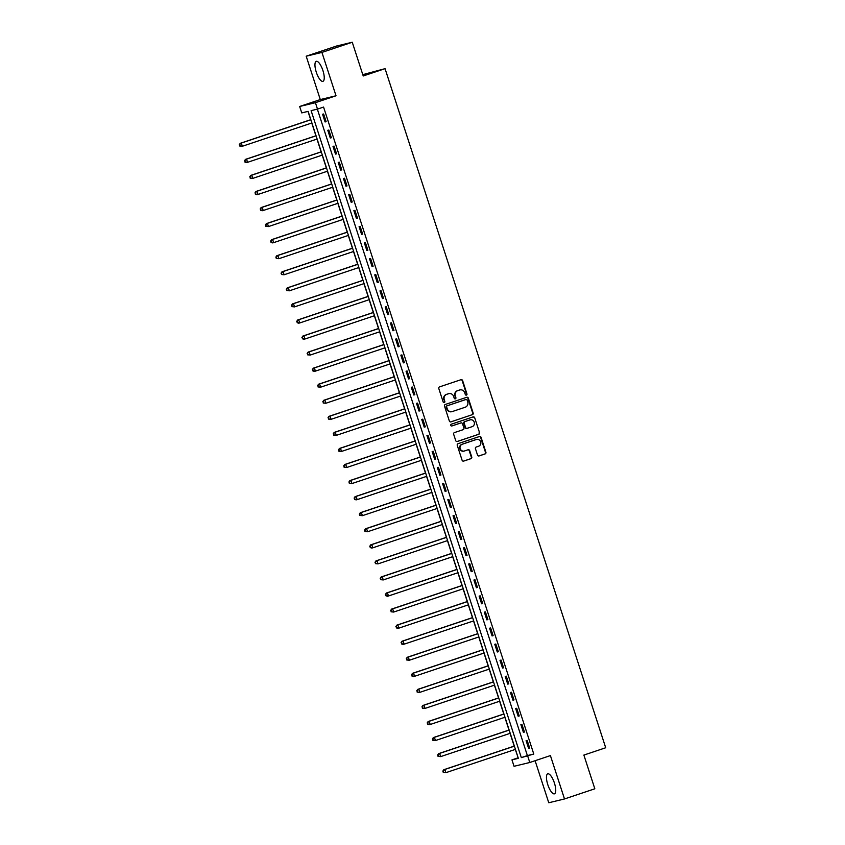 <?xml version="1.0" encoding="UTF-8"?>
<svg xmlns="http://www.w3.org/2000/svg" width="845" height="845" viewBox="0 0 845 845"><rect width="100%" height="100%" fill="white"/><g stroke="black" fill="none" stroke-linecap="round" stroke-linejoin="round"><path stroke-width="1.27" d="M466.419 395.111A0.929 0.877 76.4 0 0 466.958 393.95L462.606 380.556A1.331 1.257 76.4 0 0 461.011 379.69L439.58 386.873A1.331 1.257 76.4 0 0 438.798 388.531L443.15 401.935A0.929 0.877 76.4 0 0 444.269 402.537A0.929 0.877 76.4 0 0 444.819 401.375L444.259 399.632A4.246 4.014 76.4 0 1 446.751 394.33L448.537 393.728A4.246 4.014 76.4 0 1 453.659 396.485L454.219 398.217A0.929 0.877 76.4 0 0 455.339 398.829A0.929 0.877 76.4 0 0 455.888 397.668L455.328 395.925A4.246 4.014 76.4 0 1 457.821 390.612L459.606 390.02A4.246 4.014 76.4 0 1 464.729 392.777L465.299 394.509A0.929 0.877 76.4 0 0 466.419 395.111M466.123 395.154A0.929 0.877 76.4 0 0 466.535 394.055L462.183 380.651A1.331 1.257 76.4 0 0 460.874 379.732M443.984 402.579A0.929 0.877 76.4 0 0 444.396 401.47L444.259 399.632M455.054 398.872A0.929 0.877 76.4 0 0 455.466 397.763L455.328 395.925M554.415 783.03A10.541 3.401 -108.5 0 0 547.75 773.83A10.541 3.401 -108.5 0 0 547.782 784.625A10.541 3.401 -108.5 0 0 554.447 793.825A10.541 3.401 -108.5 0 0 554.415 783.03M322.917 70.526A10.541 3.401 -108.5 0 0 316.252 61.336A10.541 3.401 -108.5 0 0 316.273 72.131A10.541 3.401 -108.5 0 0 322.948 81.331A10.541 3.401 -108.5 0 0 322.917 70.526M477.509 455.064A1.331 1.257 76.4 0 0 479.115 455.93L485.125 453.913A1.331 1.257 76.4 0 0 485.907 452.255L481.069 437.372A1.331 1.257 76.4 0 0 479.474 436.506L458.043 443.688A1.331 1.257 76.4 0 0 457.261 445.347L462.088 460.229A1.331 1.257 76.4 0 0 463.694 461.095L470.961 458.666A1.331 1.257 76.4 0 0 471.742 456.997L469.672 450.628A1.331 1.257 76.4 0 0 468.067 449.772L464.465 450.976A3.549 3.359 76.4 0 1 460.145 448.526A3.549 3.359 76.4 0 1 462.278 444.227L476.379 439.506A3.549 3.359 76.4 0 1 480.71 441.946A3.549 3.359 76.4 0 1 478.576 446.255L476.221 447.037A1.331 1.257 76.4 0 0 475.439 448.695L477.509 455.064M527.713 756.074L529.794 762.496L514.045 766.288L511.964 759.866L518.344 758.324L308.129 111.36L301.749 112.903L299.658 106.481L315.407 102.678L317.498 109.1L311.108 110.642L521.323 757.606L533.776 754.036L323.561 107.072L317.498 109.1M352.259 42.25L321.934 52.411L306.196 56.203L336.511 46.042L352.259 42.25L363.223 75.976L385.056 68.667L605.707 747.751L583.874 755.071L594.827 788.797L564.502 798.958L550.412 755.588L529.794 762.496M306.196 56.203L320.287 99.573L336.025 95.77L321.934 52.411M336.025 95.77L315.407 102.678M472.376 414.694A1.331 1.257 76.4 0 0 473.158 413.025L468.32 398.143A1.331 1.257 76.4 0 0 466.725 397.287L445.294 404.459A1.331 1.257 76.4 0 0 444.512 406.128L449.35 421.011A1.331 1.257 76.4 0 0 450.945 421.866L471.954 414.789A1.331 1.257 76.4 0 0 472.735 413.131L467.898 398.248A1.331 1.257 76.4 0 0 466.588 397.33M474.7 417.757L479.537 432.64A1.331 1.257 76.4 0 1 478.756 434.298L457.325 441.481A1.331 1.257 76.4 0 1 455.719 440.615L453.649 434.245A1.331 1.257 76.4 0 1 454.43 432.587L463.123 429.682A1.331 1.257 76.4 0 0 463.905 428.014L462.532 423.789A1.331 1.257 76.4 0 0 460.926 422.933L451.885 425.964A0.929 0.877 76.4 0 1 450.755 425.32A0.929 0.877 76.4 0 1 451.304 424.201L473.094 416.902A1.331 1.257 76.4 0 1 474.7 417.757L479.537 432.64M535.107 760.722L548.764 802.75L564.502 798.958M317.35 109.142L527.386 755.578L533.776 754.036M322.568 114.244L325.071 121.955L326.128 121.691L323.624 113.99L322.568 114.244M327.786 130.299L330.289 138.01L331.346 137.756L328.842 130.046L327.786 130.299M333.004 146.365L335.507 154.075L336.574 153.822L334.06 146.111L333.004 146.365M338.222 162.43L340.725 170.141L341.792 169.877L339.289 162.166L338.222 162.43M343.44 178.485L345.943 186.196L347.01 185.942L344.507 178.232L343.44 178.485M348.658 194.551L351.161 202.261L352.228 202.008L349.724 194.297L348.658 194.551M353.875 210.616L356.379 218.327L357.446 218.063L354.942 210.352L353.875 210.616M359.093 226.671L361.597 234.382L362.663 234.128L360.16 226.418L359.093 226.671M364.311 242.737L366.814 250.447L367.881 250.194L365.378 242.483L364.311 242.737M369.529 258.802L372.032 266.502L373.099 266.249L370.596 258.538L369.529 258.802M374.747 274.857L377.261 282.568L378.317 282.314L375.814 274.604L374.747 274.857M379.965 290.923L382.479 298.634L383.535 298.37L381.032 290.669L379.965 290.923M385.193 306.978L387.697 314.689L388.753 314.435L386.249 306.724L385.193 306.978M390.411 323.043L392.914 330.754L393.971 330.501L391.467 322.79L390.411 323.043M395.629 339.109L398.132 346.82L399.199 346.556L396.685 338.845L395.629 339.109M400.847 355.164L403.35 362.875L404.417 362.621L401.914 354.911L400.847 355.164M406.065 371.23L408.568 378.94L409.635 378.687L407.132 370.976L406.065 371.23M411.283 387.295L413.786 394.995L414.853 394.742L412.349 387.031L411.283 387.295M416.5 403.35L419.004 411.061L420.071 410.807L417.567 403.097L416.5 403.35M421.718 419.416L424.222 427.126L425.288 426.862L422.785 419.162L421.718 419.416M426.936 435.471L429.44 443.181L430.506 442.928L428.003 435.217L426.936 435.471M432.154 451.536L434.657 459.247L435.724 458.993L433.221 451.283L432.154 451.536M437.372 467.602L439.886 475.312L440.942 475.048L438.439 467.338L437.372 467.602M442.59 483.657L445.104 491.367L446.16 491.114L443.657 483.403L442.59 483.657M447.818 499.722L450.322 507.433L451.378 507.18L448.875 499.469L447.818 499.722M453.036 515.788L455.539 523.499L456.596 523.235L454.092 515.524L453.036 515.788M458.254 531.843L460.757 539.554L461.824 539.3L459.31 531.589L458.254 531.843M463.472 547.909L465.975 555.619L467.042 555.366L464.539 547.655L463.472 547.909M468.69 563.974L471.193 571.674L472.26 571.421L469.757 563.71L468.69 563.974M473.908 580.029L476.411 587.74L477.478 587.486L474.974 579.776L473.908 580.029M479.126 596.095L481.629 603.805L482.696 603.541L480.192 595.841L479.126 596.095M484.343 612.15L486.847 619.86L487.914 619.607L485.41 611.896L484.343 612.15M489.561 628.215L492.065 635.926L493.131 635.672L490.628 627.962L489.561 628.215M494.779 644.281L497.282 651.991L498.349 651.727L495.846 644.017L494.779 644.281M499.997 660.336L502.511 668.046L503.567 667.793L501.064 660.082L499.997 660.336M505.215 676.401L507.729 684.112L508.785 683.859L506.282 676.148L505.215 676.401M510.443 692.467L512.947 700.178L514.003 699.913L511.5 692.203L510.443 692.467M515.661 708.522L518.165 716.233L519.231 715.979L516.717 708.268L515.661 708.522M520.879 724.587L523.382 732.298L524.449 732.045L521.935 724.334L520.879 724.587M526.097 740.653L528.6 748.353L529.667 748.1L527.164 740.389L526.097 740.653M307.981 111.403L310.685 119.715M311.763 123.021L315.903 135.781M316.981 139.076L321.121 151.836M322.198 155.142L326.339 167.901M327.416 171.197L331.567 183.956M332.634 187.263L336.785 200.022M337.852 203.328L342.003 216.088M343.07 219.383L347.221 232.143M348.288 235.449L352.439 248.208M353.506 251.514L357.657 264.274M358.734 267.569L362.875 280.329M363.952 283.635L368.093 296.394M369.17 299.7L373.31 312.449M374.388 315.755L378.528 328.515M379.606 331.821L383.746 344.58M384.824 347.876L388.964 360.635M390.041 363.941L394.192 376.701M395.259 380.007L399.41 392.767M400.477 396.062L404.628 408.822M405.695 412.128L409.846 424.887M410.913 428.193L415.064 440.953M416.131 444.248L420.282 457.008M421.359 460.314L425.5 473.073M426.577 476.369L430.718 489.128M431.795 492.434L435.935 505.194M437.013 508.5L441.153 521.259M442.231 524.555L446.371 537.314M447.449 540.62L451.589 553.38M452.666 556.686L456.818 569.445M457.884 572.741L462.035 585.5M463.102 588.807L467.253 601.566M468.32 604.872L472.471 617.621M473.538 620.927L477.689 633.687M478.756 636.993L482.907 649.752M483.984 653.048L488.125 665.807M489.202 669.113L493.343 681.873M494.42 685.179L498.561 697.938M499.638 701.234L503.778 713.993M504.856 717.299L508.996 730.059M510.074 733.365L514.214 746.124M515.292 749.42L518.175 757.796M385.056 68.667L362.79 74.645M518.027 757.838L511.964 759.866M320.287 99.573L299.658 106.481M527.386 755.578L521.323 757.606M325.071 121.955L326.107 121.606M330.289 138.01L331.325 137.672M335.507 154.075L336.542 153.727M340.725 170.141L341.76 169.792M345.943 186.196L346.978 185.847M351.161 202.261L352.196 201.913M356.379 218.327L357.414 217.978M361.597 234.382L362.632 234.033M366.814 250.447L367.85 250.099M372.032 266.502L373.067 266.164M377.261 282.568L378.285 282.219M382.479 298.634L383.514 298.285M387.697 314.689L388.732 314.351M392.914 330.754L393.95 330.406M398.132 346.82L399.167 346.471M403.35 362.875L404.385 362.526M408.568 378.94L409.603 378.592M413.786 394.995L414.821 394.657M419.004 411.061L420.039 410.712M424.222 427.126L425.257 426.778M429.44 443.181L430.475 442.843M434.657 459.247L435.693 458.898M439.886 475.312L440.91 474.964M445.104 491.367L446.139 491.019M450.322 507.433L451.357 507.084M455.539 523.499L456.575 523.15M460.757 539.554L461.792 539.205M465.975 555.619L467.01 555.271M471.193 571.674L472.228 571.336M476.411 587.74L477.446 587.391M481.629 603.805L482.664 603.457M486.847 619.86L487.882 619.522M492.065 635.926L493.1 635.577M497.282 651.991L498.318 651.643M502.511 668.046L503.536 667.698M507.729 684.112L508.764 683.763M512.947 700.178L513.982 699.829M518.165 716.233L519.2 715.884M523.382 732.298L524.418 731.95M528.6 748.353L529.635 748.015M459.712 389.989A4.246 4.014 76.4 0 0 459.184 390.126L459.606 390.02M454.895 396.03A4.246 4.014 76.4 0 1 457.398 390.717L459.184 390.126M448.642 393.696A4.246 4.014 76.4 0 0 448.114 393.833L448.537 393.728M443.826 399.738A4.246 4.014 76.4 0 1 446.329 394.425L448.114 393.833M450.66 421.93L471.954 414.789M467.105 400.097A0.929 0.877 76.4 0 0 465.986 399.495L447.174 405.79A0.929 0.877 76.4 0 0 446.635 406.952L447.227 408.779A4.246 4.014 76.4 0 0 452.35 411.536L465.204 407.237A4.246 4.014 76.4 0 0 467.707 401.924L467.105 400.097M451.811 411.673A4.246 4.014 76.4 0 1 446.794 408.885L446.202 407.058A0.929 0.877 76.4 0 1 446.751 405.896L465.563 399.59M457.029 441.544L478.323 434.404A1.331 1.257 76.4 0 0 479.104 432.746M460.705 422.986A1.331 1.257 76.4 0 0 460.504 423.028L451.631 426.007M472.144 426.662A3.549 3.359 76.4 0 0 470.211 419.838A3.549 3.359 76.4 0 0 469.947 419.912L464.982 421.57A1.331 1.257 76.4 0 0 464.201 423.239L465.574 427.464A1.331 1.257 76.4 0 0 467.169 428.32L472.144 426.662M466.968 428.373L466.746 428.426A1.331 1.257 76.4 0 1 465.141 427.559L463.768 423.334A1.331 1.257 76.4 0 1 464.549 421.676L469.524 420.007M474.267 417.863A1.331 1.257 76.4 0 0 472.968 416.944M463.989 451.093A3.549 3.359 76.4 0 1 459.712 448.632A3.549 3.359 76.4 0 1 461.845 444.333L475.957 439.601M463.398 461.148L470.528 458.761A1.331 1.257 76.4 0 0 471.309 457.103L469.239 450.734A1.331 1.257 76.4 0 0 467.94 449.815M478.819 455.983L484.703 454.018A1.331 1.257 76.4 0 0 485.484 452.36L480.647 437.478A1.331 1.257 76.4 0 0 479.337 436.559M310.833 119.663L240.244 143.312L241.3 143.058L242.346 146.269L311.9 122.969M310.865 119.758L241.3 143.058L239.293 144.727L240.138 145.91L239.726 144.622M240.138 145.91L242.346 146.269L239.716 146.016M239.293 144.727L240.244 143.312M316.051 135.728L245.462 159.378L246.529 159.113L247.564 162.325L317.128 139.034M316.083 135.813L246.529 159.113L244.511 160.782L245.356 161.965L244.944 160.687M245.356 161.965L247.564 162.325L246.508 162.589L244.934 162.071M244.511 160.782L245.462 159.378M321.269 151.794L250.68 175.433L251.747 175.179L252.782 178.39L322.346 155.089M321.301 151.878L251.747 175.179L249.74 176.848L250.574 178.031L250.162 176.742M250.574 178.031L252.782 178.39L250.152 178.137M249.74 176.848L250.68 175.433M326.487 167.849L255.898 191.498L256.964 191.245L258.01 194.456L327.564 171.155M326.519 167.944L256.964 191.245L254.958 192.913L255.792 194.096L255.38 192.808M255.792 194.096L258.01 194.456L256.943 194.709L255.37 194.192M254.958 192.913L255.898 191.498M331.705 183.914L261.116 207.553L262.182 207.3L263.228 210.511L332.782 187.22M331.736 183.999L262.182 207.3L260.175 208.968L261.02 210.151L260.598 208.873M261.02 210.151L263.228 210.511L262.161 210.775L260.587 210.257M260.175 208.968L261.116 207.553M336.923 199.969L266.333 223.619L267.4 223.365L268.446 226.576L338 203.275M336.954 200.064L267.4 223.365L265.393 225.034L266.238 226.217L265.816 224.928M266.238 226.217L268.446 226.576L265.805 226.323M265.393 225.034L266.333 223.619M342.14 216.035L271.551 239.684L272.618 239.42L273.664 242.642L343.218 219.341M342.172 216.13L272.618 239.42L270.611 241.1L271.456 242.283L271.034 240.994M271.456 242.283L273.664 242.642L272.597 242.895L271.023 242.378M270.611 241.1L271.551 239.684M347.358 232.1L276.769 255.739L277.836 255.486L278.882 258.697L348.436 235.396M347.39 232.185L277.836 255.486L275.829 257.155L276.674 258.338L276.252 257.06M276.674 258.338L278.882 258.697L276.241 258.443M275.829 257.155L276.769 255.739M352.576 248.155L281.987 271.805L283.054 271.551L284.1 274.762L353.654 251.461M352.608 248.25L283.054 271.551L281.047 273.22L281.892 274.403L281.469 273.115M281.892 274.403L284.1 274.762L281.469 274.509M281.047 273.22L281.987 271.805M357.805 264.221L287.216 287.87L288.272 287.606L289.317 290.817L358.871 267.527M357.826 264.316L288.272 287.606L286.265 289.286L287.11 290.458L286.687 289.18M287.11 290.458L289.317 290.817L286.687 290.564M286.265 289.286L287.216 287.87M363.023 280.286L292.433 303.925L293.49 303.672L294.535 306.883L364.089 283.582M363.044 280.371L293.49 303.672L291.483 305.341L292.328 306.524L291.905 305.235M292.328 306.524L294.535 306.883L291.905 306.629M291.483 305.341L292.433 303.925M368.24 296.341L297.651 319.991L298.707 319.737L299.753 322.948L369.307 299.648M368.272 296.437L298.707 319.737L296.701 321.406L297.546 322.589L297.134 321.301M297.546 322.589L299.753 322.948L298.697 323.202L297.123 322.684M296.701 321.406L297.651 319.991M373.458 312.407L302.869 336.046L303.936 335.792L304.971 339.003L374.525 315.713M373.49 312.492L303.936 335.792L301.918 337.461L302.763 338.644L302.352 337.366M302.763 338.644L304.971 339.003L303.915 339.267L302.341 338.75M301.918 337.461L302.869 336.046M378.676 328.473L308.087 352.111L309.154 351.858L310.189 355.069L379.754 331.768M378.708 328.557L309.154 351.858L307.136 353.527L307.981 354.71L307.569 353.421M307.981 354.71L310.189 355.069L307.559 354.815M307.136 353.527L308.087 352.111M383.894 344.528L313.305 368.177L314.372 367.913L315.407 371.135L384.971 347.834M383.926 344.623L314.372 367.913L312.365 369.592L313.199 370.775L312.787 369.487M313.199 370.775L315.407 371.135L314.351 371.388L312.777 370.87M312.365 369.592L313.305 368.177M389.112 360.593L318.523 384.232L319.59 383.979L320.635 387.19L390.189 363.889M389.144 360.678L319.59 383.979L317.583 385.647L318.417 386.83L318.005 385.552M318.417 386.83L320.635 387.19L317.995 386.936M317.583 385.647L318.523 384.232M394.33 376.648L323.741 400.298L324.807 400.044L325.853 403.255L395.407 379.954M394.361 376.743L324.807 400.044L322.801 401.713L323.646 402.896L323.223 401.607M323.646 402.896L325.853 403.255L323.212 403.002M322.801 401.713L323.741 400.298M399.548 392.714L328.958 416.363L330.025 416.099L331.071 419.321L400.625 396.02M399.579 392.809L330.025 416.099L328.018 417.779L328.863 418.962L328.441 417.673M328.863 418.962L331.071 419.321L330.004 419.574L328.43 419.057M328.018 417.779L328.958 416.363M404.766 408.779L334.176 432.418L335.243 432.165L336.289 435.376L405.843 412.075M404.797 408.864L335.243 432.165L333.236 433.834L334.081 435.017L333.659 433.738M334.081 435.017L336.289 435.376L333.648 435.122M333.236 433.834L334.176 432.418M409.983 424.834L339.394 448.484L340.461 448.23L341.507 451.441L411.061 428.14M410.015 424.929L340.461 448.23L338.454 449.899L339.299 451.082L338.877 449.793M339.299 451.082L341.507 451.441L338.866 451.188M338.454 449.899L339.394 448.484M415.212 440.9L344.612 464.549L345.679 464.285L346.725 467.496L416.279 444.206M415.233 440.995L345.679 464.285L343.672 465.965L344.517 467.137L344.095 465.859M344.517 467.137L346.725 467.496L344.095 467.243M343.672 465.965L344.612 464.549M420.43 456.965L349.841 480.604L350.897 480.351L351.942 483.562L421.497 460.261M420.451 457.05L350.897 480.351L348.89 482.02L349.735 483.203L349.312 481.914M349.735 483.203L351.942 483.562L349.312 483.308M348.89 482.02L349.841 480.604M425.648 473.02L355.058 496.67L356.115 496.416L357.16 499.627L426.714 476.326M425.669 473.115L356.115 496.416L354.108 498.085L354.953 499.268L354.53 497.98M354.953 499.268L357.16 499.627L356.094 499.881L354.53 499.363M354.108 498.085L355.058 496.67M430.865 489.086L360.276 512.725L361.333 512.471L362.378 515.682L431.932 492.392M430.897 489.17L361.333 512.471L359.326 514.14L360.171 515.323L359.759 514.045M360.171 515.323L362.378 515.682L359.748 515.429M359.326 514.14L360.276 512.725M436.083 505.152L365.494 528.79L366.561 528.537L367.596 531.748L437.15 508.447M436.115 505.236L366.561 528.537L364.544 530.206L365.389 531.389L364.977 530.1M365.389 531.389L367.596 531.748L364.966 531.494M364.544 530.206L365.494 528.79M441.301 521.207L370.712 544.856L371.779 544.592L372.814 547.813L442.379 524.513M441.333 521.302L371.779 544.592L369.761 546.271L370.606 547.454L370.195 546.166M370.606 547.454L372.814 547.813L371.758 548.067L370.184 547.549M369.761 546.271L370.712 544.856M446.519 537.272L375.93 560.911L376.997 560.657L378.032 563.869L447.596 540.568M446.551 537.357L376.997 560.657L374.99 562.326L375.824 563.509L375.412 562.231M375.824 563.509L378.032 563.869L375.402 563.615M374.99 562.326L375.93 560.911M451.737 553.327L381.148 576.977L382.215 576.723L383.26 579.934L452.814 556.633M451.769 553.422L382.215 576.723L380.208 578.392L381.042 579.575L380.63 578.286M381.042 579.575L383.26 579.934L380.62 579.681M380.208 578.392L381.148 576.977M456.955 569.393L386.366 593.042L387.433 592.778L388.478 595.989L458.032 572.699M456.987 569.488L387.433 592.778L385.426 594.457L386.271 595.64L385.848 594.352M386.271 595.64L388.478 595.989L387.411 596.253L385.838 595.736M385.426 594.457L386.366 593.042M462.173 585.458L391.584 609.097L392.65 608.844L393.696 612.055L463.25 588.754M462.204 585.543L392.65 608.844L390.643 610.512L391.488 611.695L391.066 610.407M391.488 611.695L393.696 612.055L391.055 611.801M390.643 610.512L391.584 609.097M467.391 601.513L396.801 625.163L397.868 624.909L398.914 628.12L468.468 604.819M467.422 601.608L397.868 624.909L395.861 626.578L396.706 627.761L396.284 626.472M396.706 627.761L398.914 628.12L397.847 628.374L396.273 627.856M395.861 626.578L396.801 625.163M472.608 617.579L402.019 641.228L403.086 640.964L404.132 644.175L473.686 620.885M472.64 617.663L403.086 640.964L401.079 642.633L401.924 643.816L401.502 642.538M401.924 643.816L404.132 644.175L403.065 644.439L401.491 643.922M401.079 642.633L402.019 641.228M477.837 633.644L407.237 657.283L408.304 657.03L409.35 660.241L478.904 636.94M477.858 633.729L408.304 657.03L406.297 658.699L407.142 659.882L406.72 658.593M407.142 659.882L409.35 660.241L406.72 659.987M406.297 658.699L407.237 657.283M483.055 649.699L412.466 673.349L413.522 673.095L414.568 676.306L484.122 653.005M483.076 649.794L413.522 673.095L411.515 674.764L412.36 675.947L411.937 674.659M412.36 675.947L414.568 676.306L413.501 676.56L411.937 676.042M411.515 674.764L412.466 673.349M488.273 665.765L417.683 689.404L418.74 689.15L419.785 692.361L489.339 669.071M488.294 665.849L418.74 689.15L416.733 690.819L417.578 692.002L417.155 690.724M417.578 692.002L419.785 692.361L417.155 692.108M416.733 690.819L417.683 689.404M493.491 681.82L422.901 705.469L423.958 705.216L425.003 708.427L494.557 685.126M493.522 681.915L423.958 705.216L421.951 706.885L422.796 708.068L422.384 706.779M422.796 708.068L425.003 708.427L422.373 708.173M421.951 706.885L422.901 705.469M498.708 697.885L428.119 721.535L429.186 721.271L430.221 724.492L499.775 701.192M498.74 697.981L429.186 721.271L427.169 722.95L428.014 724.133L427.602 722.845M428.014 724.133L430.221 724.492L429.165 724.746L427.591 724.228M427.169 722.95L428.119 721.535M503.926 713.951L433.337 737.59L434.404 737.336L435.439 740.547L505.004 717.247M503.958 714.036L434.404 737.336L432.386 739.005L433.231 740.188L432.82 738.91M433.231 740.188L435.439 740.547L432.809 740.294M432.386 739.005L433.337 737.59M509.144 730.006L438.555 753.655L439.622 753.402L440.657 756.613L510.222 733.312M509.176 730.101L439.622 753.402L437.615 755.071L438.449 756.254L438.037 754.965M438.449 756.254L440.657 756.613L438.027 756.36M437.615 755.071L438.555 753.655M514.362 746.072L443.773 769.721L444.84 769.457L445.885 772.668L515.439 749.378M514.394 746.167L444.84 769.457L442.833 771.136L443.667 772.309L443.255 771.031M443.667 772.309L445.885 772.668L443.245 772.414M442.833 771.136L443.773 769.721"/></g></svg>

